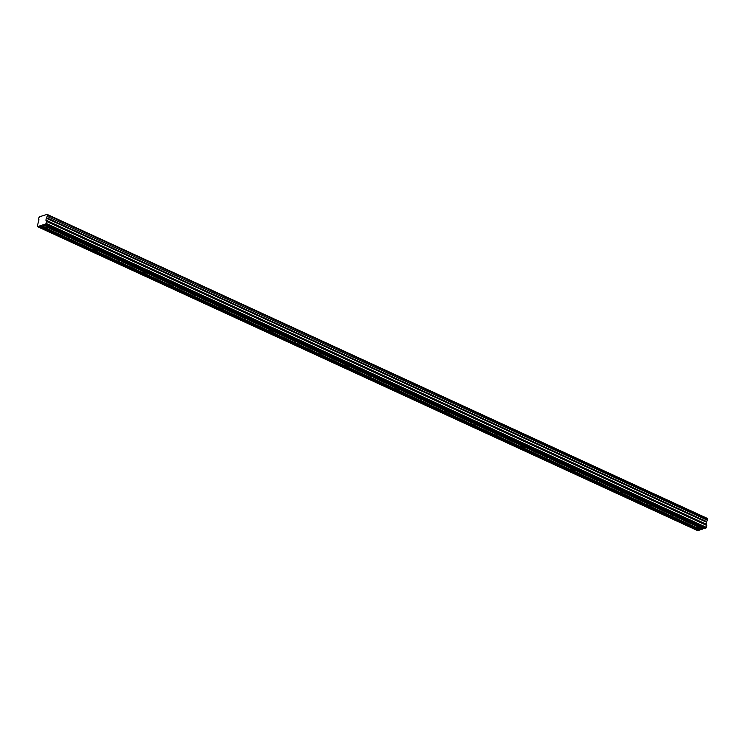 <?xml version="1.0" encoding="UTF-8"?>
<svg xmlns="http://www.w3.org/2000/svg" width="745" height="745" viewBox="0 0 745 745"><rect width="100%" height="100%" fill="white"/><g stroke="black" fill="none" stroke-linecap="round" stroke-linejoin="round"><path stroke-width="1.12" d="M707.573 520.327L47.307 216.469L707.573 520.327L707.703 519.144L47.55 215.156L707.75 519.237M704.118 528.484L702.982 528.838L700.337 527.628A1.872 0.698 -170.8 0 0 699.918 527.367A1.872 0.698 -170.8 0 0 699.332 527.162L675.361 516.471A1.872 0.698 9.2 0 1 675.389 516.657A1.872 0.698 9.2 0 1 673.508 517.058L673.322 516.909M673.275 516.881L672.958 516.741A1.872 0.698 -170.8 0 1 672.381 516.536A1.872 0.698 -170.8 0 1 671.953 516.285L671.729 516.238A1.872 0.698 9.2 0 1 671.692 516.052A1.872 0.698 9.2 0 1 673.582 515.652L650.208 504.896A1.872 0.698 9.2 0 1 650.236 505.073A1.872 0.698 9.2 0 1 648.355 505.473L648.169 505.334M675.193 516.043A1.872 0.698 -170.8 0 0 674.765 515.791A1.872 0.698 -170.8 0 0 674.188 515.587M700.337 527.628L702.88 528.931L700.468 527.814M702.759 529.09L700.905 529.676L698.652 528.633A1.872 0.698 -170.8 0 0 700.542 528.233A1.872 0.698 -170.8 0 0 700.505 528.056M698.428 528.456L698.112 528.326A1.872 0.698 -170.8 0 1 697.534 528.121A1.872 0.698 -170.8 0 1 697.106 527.86L696.873 527.814A1.872 0.698 9.2 0 1 696.845 527.637A1.872 0.698 9.2 0 1 698.726 527.236L675.315 516.238M650.04 504.467A1.872 0.698 -170.8 0 0 649.612 504.207A1.872 0.698 -170.8 0 0 649.035 504.002L624.887 492.883A1.872 0.698 -170.8 0 0 624.468 492.631A1.872 0.698 -170.8 0 0 623.882 492.417L599.744 481.298A1.872 0.698 -170.8 0 0 599.315 481.046A1.872 0.698 -170.8 0 0 598.738 480.842L574.591 469.722A1.872 0.698 -170.8 0 0 574.162 469.462A1.872 0.698 -170.8 0 0 573.585 469.257L549.438 458.138A1.872 0.698 -170.8 0 0 549.018 457.886A1.872 0.698 -170.8 0 0 548.441 457.681L524.294 446.562A1.872 0.698 -170.8 0 0 523.865 446.302A1.872 0.698 -170.8 0 0 523.288 446.097L499.141 434.978A1.872 0.698 -170.8 0 0 498.722 434.726A1.872 0.698 -170.8 0 0 498.135 434.521L473.988 423.402A1.872 0.698 -170.8 0 0 473.569 423.141A1.872 0.698 -170.8 0 0 472.991 422.937L448.844 411.817A1.872 0.698 -170.8 0 0 448.416 411.566A1.872 0.698 -170.8 0 0 447.838 411.352L423.691 400.242A1.872 0.698 -170.8 0 0 423.272 399.981A1.872 0.698 -170.8 0 0 422.685 399.776L398.547 388.657A1.872 0.698 -170.8 0 0 398.119 388.406A1.872 0.698 -170.8 0 0 397.541 388.192L373.394 377.072A1.872 0.698 -170.8 0 0 372.966 376.821A1.872 0.698 -170.8 0 0 372.388 376.616L348.241 365.497A1.872 0.698 -170.8 0 0 347.822 365.236A1.872 0.698 -170.8 0 0 347.245 365.031L323.097 353.912A1.872 0.698 -170.8 0 0 322.669 353.661A1.872 0.698 -170.8 0 0 322.091 353.456L297.944 342.337A1.872 0.698 -170.8 0 0 297.525 342.076A1.872 0.698 -170.8 0 0 296.938 341.871L272.791 330.752A1.872 0.698 -170.8 0 0 272.372 330.501A1.872 0.698 -170.8 0 0 271.795 330.296L247.647 319.177A1.872 0.698 -170.8 0 0 247.219 318.916A1.872 0.698 -170.8 0 0 246.642 318.711L222.494 307.592A1.872 0.698 -170.8 0 0 222.075 307.34A1.872 0.698 -170.8 0 0 221.489 307.126L197.35 296.007A1.872 0.698 -170.8 0 0 196.922 295.756A1.872 0.698 -170.8 0 0 196.345 295.551L172.197 284.432A1.872 0.698 -170.8 0 0 171.769 284.171A1.872 0.698 -170.8 0 0 171.192 283.966L147.044 272.847A1.872 0.698 -170.8 0 0 146.625 272.596A1.872 0.698 -170.8 0 0 146.048 272.391L121.901 261.272A1.872 0.698 -170.8 0 0 121.472 261.011A1.872 0.698 -170.8 0 0 120.895 260.806L96.748 249.687A1.872 0.698 -170.8 0 0 96.319 249.435A1.872 0.698 -170.8 0 0 95.742 249.23L71.594 238.111A1.872 0.698 -170.8 0 0 71.175 237.851A1.872 0.698 -170.8 0 0 70.598 237.646L46.618 226.955A1.872 0.698 9.2 0 1 46.646 227.132A1.872 0.698 9.2 0 1 44.765 227.542L44.579 227.393M44.532 227.355L44.225 227.225A1.872 0.698 -170.8 0 1 43.638 227.02A1.872 0.698 -170.8 0 1 43.219 226.769L40.733 225.679L45.762 224.096L46.562 221.47L706.744 525.458L706.083 524.107L706.698 521.602A1.192 0.661 114.7 0 1 707.489 520.466M46.451 226.527A1.872 0.698 -170.8 0 0 46.022 226.275A1.872 0.698 -170.8 0 0 45.445 226.061L42.698 224.934M71.594 238.111L71.771 238.54A1.872 0.698 9.2 0 1 71.799 238.717A1.872 0.698 9.2 0 1 69.918 239.117L69.732 238.977M69.685 238.94L69.369 238.81A1.872 0.698 -170.8 0 1 68.791 238.605A1.872 0.698 -170.8 0 1 68.363 238.344L68.14 238.298A1.872 0.698 9.2 0 1 68.102 238.121A1.872 0.698 9.2 0 1 69.993 237.72L46.572 226.722M96.748 249.687L96.915 250.115A1.872 0.698 9.2 0 1 96.943 250.301A1.872 0.698 9.2 0 1 95.062 250.702L94.876 250.553M94.829 250.525L94.522 250.385A1.872 0.698 -170.8 0 1 93.945 250.18A1.872 0.698 -170.8 0 1 93.516 249.929L93.283 249.882A1.872 0.698 9.2 0 1 93.255 249.696A1.872 0.698 9.2 0 1 95.136 249.296L71.725 238.298M121.901 261.272L122.068 261.7A1.872 0.698 9.2 0 1 122.096 261.877A1.872 0.698 9.2 0 1 120.215 262.277L120.029 262.138M119.982 262.1L119.666 261.97A1.872 0.698 -170.8 0 1 119.088 261.765A1.872 0.698 -170.8 0 1 118.669 261.504L118.436 261.458A1.872 0.698 9.2 0 1 118.408 261.281A1.872 0.698 9.2 0 1 120.29 260.88L96.878 249.882M147.044 272.847L147.212 273.275A1.872 0.698 9.2 0 1 147.249 273.462A1.872 0.698 9.2 0 1 145.359 273.862L145.173 273.713M145.135 273.685L144.819 273.555A1.872 0.698 -170.8 0 1 144.241 273.34A1.872 0.698 -170.8 0 1 143.813 273.089L143.655 273.015M172.197 284.432L172.365 284.86A1.872 0.698 9.2 0 1 172.393 285.037A1.872 0.698 9.2 0 1 170.512 285.437L170.326 285.298M170.279 285.26L169.972 285.13A1.872 0.698 -170.8 0 1 169.385 284.925A1.872 0.698 -170.8 0 1 168.966 284.674L168.798 284.59M197.35 296.007L197.518 296.435A1.872 0.698 9.2 0 1 197.546 296.622A1.872 0.698 9.2 0 1 195.665 297.022L195.479 296.873M195.432 296.845L195.116 296.715A1.872 0.698 -170.8 0 1 194.538 296.51A1.872 0.698 -170.8 0 1 194.119 296.249L193.951 296.175M222.494 307.592L222.662 308.02A1.872 0.698 9.2 0 1 222.699 308.197A1.872 0.698 9.2 0 1 220.809 308.607L220.622 308.458M220.585 308.421L220.269 308.29A1.872 0.698 -170.8 0 1 219.691 308.085A1.872 0.698 -170.8 0 1 219.263 307.834L219.105 307.76M247.647 319.177L247.815 319.605A1.872 0.698 9.2 0 1 247.843 319.782A1.872 0.698 9.2 0 1 245.962 320.182L245.776 320.043M245.729 320.005L245.422 319.875A1.872 0.698 -170.8 0 1 244.835 319.67A1.872 0.698 -170.8 0 1 244.416 319.409L244.183 319.363A1.872 0.698 9.2 0 1 244.155 319.186A1.872 0.698 9.2 0 1 246.036 318.786L222.625 307.778M272.791 330.752L272.968 331.18A1.872 0.698 9.2 0 1 272.996 331.367A1.872 0.698 9.2 0 1 271.115 331.767L270.929 331.618M270.882 331.59L270.565 331.451A1.872 0.698 -170.8 0 1 269.988 331.246A1.872 0.698 -170.8 0 1 269.56 330.994L269.336 330.948A1.872 0.698 9.2 0 1 269.299 330.761A1.872 0.698 9.2 0 1 271.189 330.361L247.768 319.363M297.944 342.337L298.112 342.765A1.872 0.698 9.2 0 1 298.149 342.942A1.872 0.698 9.2 0 1 296.259 343.343L296.072 343.203M296.026 343.166L295.718 343.035A1.872 0.698 -170.8 0 1 295.141 342.83A1.872 0.698 -170.8 0 1 294.713 342.57L294.48 342.523A1.872 0.698 9.2 0 1 294.452 342.346A1.872 0.698 9.2 0 1 296.333 341.946L272.921 330.948M323.097 353.912L323.265 354.341A1.872 0.698 9.2 0 1 323.293 354.527A1.872 0.698 9.2 0 1 321.412 354.927L321.225 354.778M321.179 354.75L320.862 354.62A1.872 0.698 -170.8 0 1 320.285 354.406A1.872 0.698 -170.8 0 1 319.866 354.154L319.633 354.108A1.872 0.698 9.2 0 1 319.605 353.922A1.872 0.698 9.2 0 1 321.486 353.521L298.075 342.523M348.241 365.497L348.418 365.925A1.872 0.698 9.2 0 1 348.446 366.102A1.872 0.698 9.2 0 1 346.555 366.503L346.369 366.363M346.332 366.326L346.015 366.195A1.872 0.698 -170.8 0 1 345.438 365.991A1.872 0.698 -170.8 0 1 345.01 365.73L344.851 365.655M373.394 377.072L373.562 377.501A1.872 0.698 9.2 0 1 373.59 377.687A1.872 0.698 9.2 0 1 371.708 378.088L371.522 377.938M371.476 377.911L371.168 377.78A1.872 0.698 -170.8 0 1 370.591 377.566A1.872 0.698 -170.8 0 1 370.163 377.315L369.995 377.24M398.547 388.657L398.715 389.086A1.872 0.698 9.2 0 1 398.743 389.262A1.872 0.698 9.2 0 1 396.862 389.663L396.675 389.523M396.629 389.486L396.312 389.356A1.872 0.698 -170.8 0 1 395.735 389.151A1.872 0.698 -170.8 0 1 395.316 388.899L395.148 388.825M423.691 400.242L423.858 400.661A1.872 0.698 9.2 0 1 423.896 400.847A1.872 0.698 9.2 0 1 422.005 401.248L421.819 401.099M421.782 401.071L421.465 400.94A1.872 0.698 -170.8 0 1 420.888 400.736A1.872 0.698 -170.8 0 1 420.459 400.475L420.227 400.428A1.872 0.698 9.2 0 1 420.199 400.251A1.872 0.698 9.2 0 1 422.08 399.851L398.668 388.843M448.844 411.817L449.012 412.246A1.872 0.698 9.2 0 1 449.039 412.423A1.872 0.698 9.2 0 1 447.158 412.832L446.972 412.683M446.925 412.646L446.618 412.516A1.872 0.698 -170.8 0 1 446.031 412.311A1.872 0.698 -170.8 0 1 445.612 412.06L445.38 412.013A1.872 0.698 9.2 0 1 445.352 411.827A1.872 0.698 9.2 0 1 447.233 411.426L423.821 400.428M473.988 423.402L474.165 423.831A1.872 0.698 9.2 0 1 474.192 424.007A1.872 0.698 9.2 0 1 472.311 424.408L472.125 424.268M472.079 424.231L471.762 424.101A1.872 0.698 -170.8 0 1 471.185 423.896A1.872 0.698 -170.8 0 1 470.756 423.635L470.533 423.588A1.872 0.698 9.2 0 1 470.495 423.411A1.872 0.698 9.2 0 1 472.386 423.011L448.965 412.013M499.141 434.978L499.308 435.406A1.872 0.698 9.2 0 1 499.346 435.592A1.872 0.698 9.2 0 1 497.455 435.993L497.269 435.844M497.232 435.816L496.915 435.676A1.872 0.698 -170.8 0 1 496.338 435.471A1.872 0.698 -170.8 0 1 495.909 435.22L495.676 435.173A1.872 0.698 9.2 0 1 495.649 434.987A1.872 0.698 9.2 0 1 497.53 434.586L474.118 423.588M524.294 446.562L524.461 446.991A1.872 0.698 9.2 0 1 524.489 447.168A1.872 0.698 9.2 0 1 522.608 447.568L522.422 447.428M522.375 447.391L522.068 447.261A1.872 0.698 -170.8 0 1 521.481 447.056A1.872 0.698 -170.8 0 1 521.062 446.795L520.829 446.749A1.872 0.698 9.2 0 1 520.802 446.572A1.872 0.698 9.2 0 1 522.683 446.171L499.271 435.173M549.438 458.138L549.614 458.566A1.872 0.698 9.2 0 1 549.642 458.752A1.872 0.698 9.2 0 1 547.761 459.153L547.566 459.004M547.528 458.976L547.212 458.846A1.872 0.698 -170.8 0 1 546.634 458.631A1.872 0.698 -170.8 0 1 546.206 458.38L546.048 458.305M574.591 469.722L574.758 470.151A1.872 0.698 9.2 0 1 574.786 470.328A1.872 0.698 9.2 0 1 572.905 470.728L572.719 470.589M572.672 470.551L572.365 470.421A1.872 0.698 -170.8 0 1 571.788 470.216A1.872 0.698 -170.8 0 1 571.359 469.965L571.192 469.881M599.744 481.298L599.911 481.726A1.872 0.698 9.2 0 1 599.939 481.913A1.872 0.698 9.2 0 1 598.058 482.313L597.872 482.164M597.825 482.136L597.509 482.006A1.872 0.698 -170.8 0 1 596.931 481.801A1.872 0.698 -170.8 0 1 596.512 481.54L596.345 481.466M624.887 492.883L625.055 493.311A1.872 0.698 9.2 0 1 625.092 493.488A1.872 0.698 9.2 0 1 623.202 493.898L623.016 493.749M622.978 493.712L622.662 493.581A1.872 0.698 -170.8 0 1 622.084 493.376A1.872 0.698 -170.8 0 1 621.656 493.125L621.423 493.078A1.872 0.698 9.2 0 1 621.395 492.892A1.872 0.698 9.2 0 1 623.276 492.492L599.865 481.493M648.122 505.296L647.815 505.166A1.872 0.698 -170.8 0 1 647.228 504.961A1.872 0.698 -170.8 0 1 646.809 504.7L646.576 504.654A1.872 0.698 9.2 0 1 646.548 504.477A1.872 0.698 9.2 0 1 648.429 504.076L625.018 493.078M38.442 219.263L38.442 219.263A1.192 0.661 114.7 0 1 38.656 219.291A1.192 0.661 114.7 0 1 38.936 219.999L37.25 226.238L37.557 226.676L40.733 225.679M707.722 519.153L47.55 215.156A1.192 0.661 114.7 0 1 47.307 215.119A1.192 0.661 114.7 0 1 47.037 214.402L39.457 216.786A1.192 0.661 114.7 0 1 38.656 217.94L38.414 219.254M707.322 518.967A1.192 0.661 114.7 0 1 707.21 518.399L47.028 214.355M44.178 224.599L704.351 528.587L705.943 528.093L706.744 525.458M37.557 226.676L697.73 530.673L700.673 529.565M706.707 525.216L46.562 221.47M46.535 221.218L45.901 220.11L46.488 217.68L706.66 521.677M706.698 521.602L46.488 217.68M46.516 217.605A1.192 0.661 114.7 0 1 47.307 216.469M47.401 216.339L47.578 215.249M46.218 218.183L706.4 522.171M706.428 527.395L46.255 223.407M705.943 528.093L45.762 224.096M39.14 226.182L699.322 530.17M42.586 225.102L44.84 226.135A1.872 0.698 -170.8 0 0 42.959 226.536A1.872 0.698 -170.8 0 0 42.986 226.722M46.339 217.885L706.521 521.882M146.048 272.391L122.022 261.458M122.068 261.7L145.443 272.456A1.872 0.698 9.2 0 0 143.552 272.856A1.872 0.698 9.2 0 0 143.589 273.043L143.72 273.015M171.192 283.966L147.175 273.043M147.212 273.275L170.586 284.041A1.872 0.698 9.2 0 0 168.705 284.441A1.872 0.698 9.2 0 0 168.733 284.618L168.817 284.59M196.345 295.551L172.319 284.618M172.365 284.86L195.739 295.616A1.872 0.698 9.2 0 0 193.858 296.026A1.872 0.698 9.2 0 0 193.886 296.203L193.97 296.175M221.489 307.126L197.472 296.203M197.518 296.435L220.883 307.201A1.872 0.698 9.2 0 0 219.002 307.601A1.872 0.698 9.2 0 0 219.03 307.787L219.123 307.75M347.245 365.031L323.218 354.108M323.265 354.341L346.639 365.106A1.872 0.698 9.2 0 0 344.749 365.506A1.872 0.698 9.2 0 0 344.786 365.683L344.916 365.665M372.388 376.616L348.371 365.683M348.418 365.925L371.783 376.681A1.872 0.698 9.2 0 0 369.902 377.091A1.872 0.698 9.2 0 0 369.93 377.268L370.014 377.24M397.541 388.192L373.515 377.268M373.562 377.501L396.936 388.266A1.872 0.698 9.2 0 0 395.055 388.667A1.872 0.698 9.2 0 0 395.083 388.853L395.167 388.815M548.441 457.681L524.415 446.749M524.461 446.991L547.836 457.747A1.872 0.698 9.2 0 0 545.945 458.147A1.872 0.698 9.2 0 0 545.983 458.333L546.113 458.305M573.585 469.257L549.568 458.333M549.614 458.566L572.98 469.331A1.872 0.698 9.2 0 0 571.098 469.732A1.872 0.698 9.2 0 0 571.126 469.909L571.21 469.881M598.738 480.842L574.721 469.909M574.758 470.151L598.133 480.907A1.872 0.698 9.2 0 0 596.251 481.317A1.872 0.698 9.2 0 0 596.279 481.493L596.363 481.466M650.208 504.896L673.582 515.652M671.729 516.238L648.355 505.473M696.873 527.814L673.508 517.058M675.361 516.471L698.726 527.236M46.618 226.955L69.993 237.72M68.14 238.298L44.765 227.542M71.771 238.54L95.136 249.296M93.283 249.882L69.918 239.117M96.915 250.115L120.29 260.88M118.436 261.458L95.062 250.702M143.589 273.043L120.215 262.277M168.733 284.618L145.359 273.862M193.886 296.203L170.512 285.437M219.03 307.787L195.665 297.022M222.662 308.02L246.036 318.786M244.183 319.363L220.809 308.607M247.815 319.605L271.189 330.361M269.336 330.948L245.962 320.182M272.968 331.18L296.333 341.946M294.48 342.523L271.115 331.767M298.112 342.765L321.486 353.521M319.633 354.108L296.259 343.343M344.786 365.683L321.412 354.927M369.93 377.268L346.555 366.503M395.083 388.853L371.708 378.088M398.715 389.086L422.08 399.851M420.227 400.428L396.862 389.663M423.858 400.661L447.233 411.426M445.38 412.013L422.005 401.248M449.012 412.246L472.386 423.011M470.533 423.588L447.158 412.832M474.165 423.831L497.53 434.586M495.676 435.173L472.311 424.408M499.308 435.406L522.683 446.171M520.829 446.749L497.455 435.993M545.983 458.333L522.608 447.568M571.126 469.909L547.761 459.153M596.279 481.493L572.905 470.728M599.911 481.726L623.276 492.492M621.423 493.078L598.058 482.313M625.055 493.311L648.429 504.076M646.576 504.654L623.202 493.898M47.037 214.402L707.21 518.399M706.083 524.107L45.901 220.11M45.939 220.352L706.12 524.35M45.445 226.061L42.8 224.85M699.536 529.928L39.364 225.931M673.853 515.559L650.161 504.654M699.434 530.012L39.261 226.014M707.182 518.324L47.009 214.327"/></g></svg>
